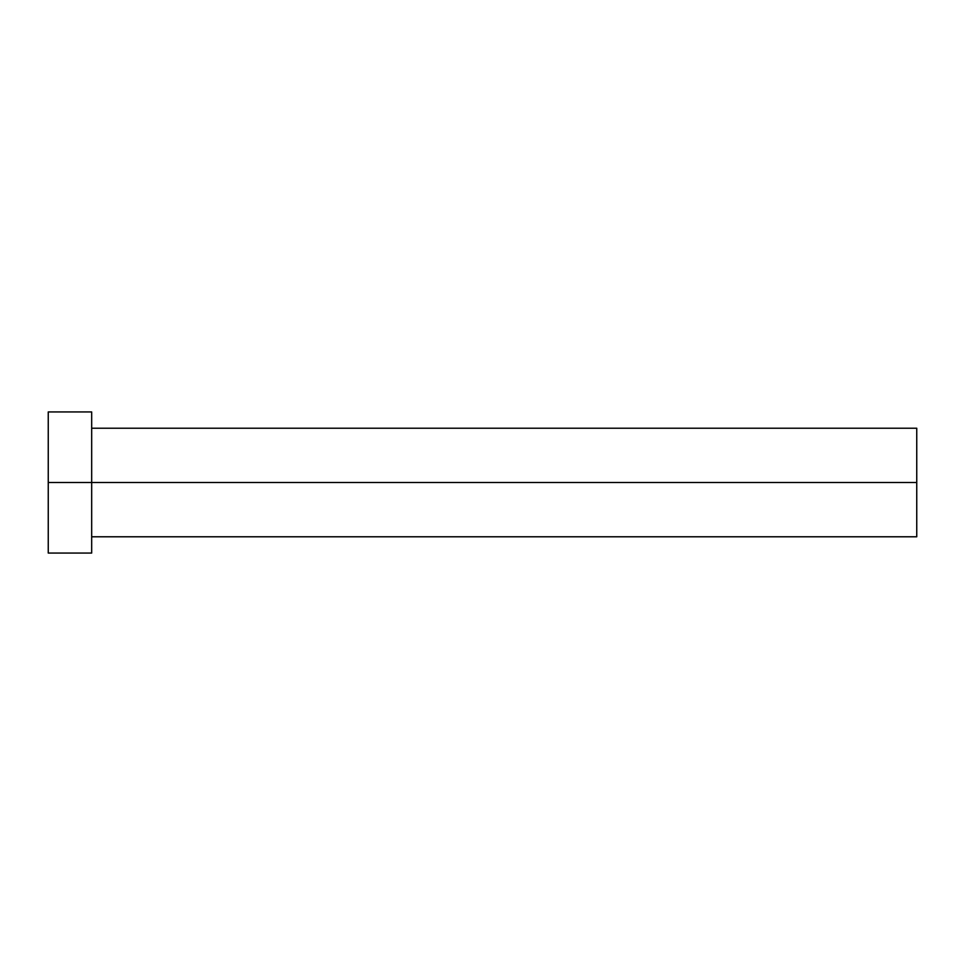 <?xml version="1.0" encoding="UTF-8"?>
<svg xmlns="http://www.w3.org/2000/svg" width="965" height="965" viewBox="0 0 965 965"><rect width="100%" height="100%" fill="white"/><g stroke="black" fill="none" stroke-linecap="round" stroke-linejoin="round"><path stroke-width="1.45" d="M48.25 553.066L48.25 411.934L48.25 482.5L916.75 482.5L916.75 536.781L916.75 482.5L48.25 482.5L48.25 553.066L91.675 553.066L91.675 411.934L91.675 553.066M916.75 482.5L916.75 428.219L916.75 482.5M91.675 536.781L916.75 536.781M48.25 411.934L91.675 411.934M91.675 428.219L916.75 428.219"/></g></svg>
